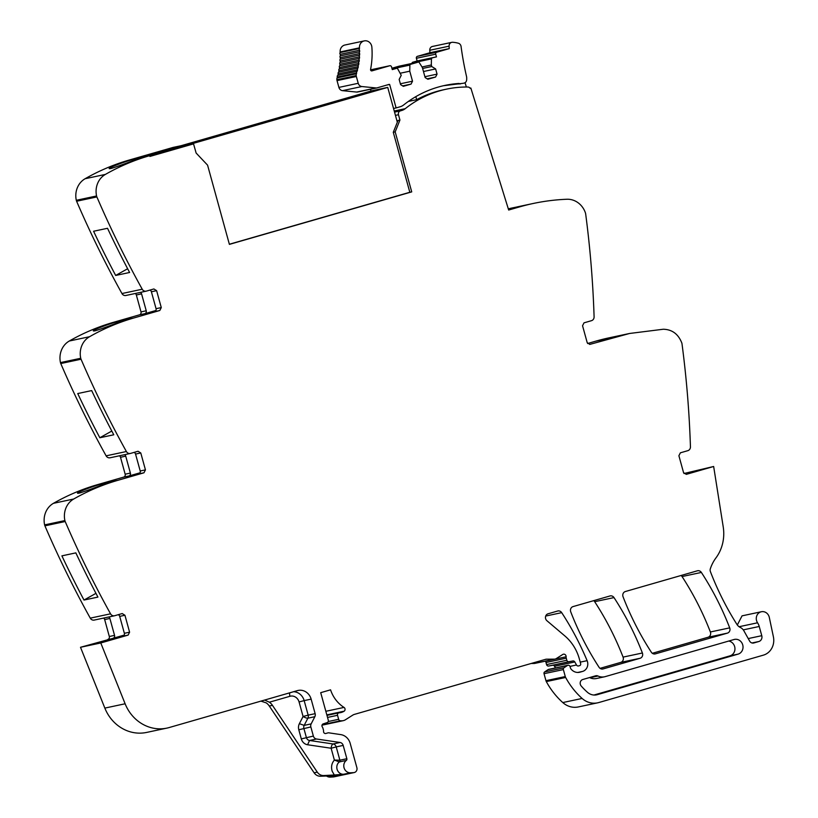 <?xml version="1.0" encoding="UTF-8"?>
<svg xmlns="http://www.w3.org/2000/svg" width="818" height="818" viewBox="0 0 818 818"><rect width="100%" height="100%" fill="white"/><g stroke="black" fill="none" stroke-linecap="round" stroke-linejoin="round"><path stroke-width="1.23" d="M589.819 344.398L587.212 342.67L582.549 325.748L584.021 322.834L591.486 320.676A3.988 3.65 -102 0 0 594.093 316.842A957.725 875.301 -102 0 0 585.668 213.917A4.785 4.376 -102 0 0 585.443 212.936A19.949 18.231 -102 0 0 566.905 199.255A239.429 218.825 -102 0 0 533.244 203.477A239.429 218.825 -102 0 0 519.542 206.903L508.673 210.032L470.841 88.047L470.145 88.272A3.231 2.955 -102 0 0 467.784 87.015A117.322 107.23 -102 0 0 446.413 89.162A117.322 107.23 -102 0 0 405.217 108.682A11.973 10.941 -102 0 1 401.689 110.502L400.442 110.859A3.19 2.914 -102 0 0 398.478 114.735L399.93 120.072L395.186 131.882L411.72 191.882L229.398 244.377L207.578 165.154L196.126 153.038L193.549 143.876L149.919 156.432L149.714 155.665L133.549 159.111L177.179 146.545L129.438 159.98A239.429 218.825 -102 0 0 94.776 173.549A239.429 218.825 -102 0 0 85.123 178.723A19.949 18.231 -102 0 0 76.299 200.287A4.785 4.376 -102 0 0 76.606 201.248A957.725 875.301 -102 0 0 77.526 203.375A957.725 875.301 -102 0 0 121.954 293.539A3.988 3.65 -102 0 0 126.136 295.431M399.93 120.072L398.029 120.481L393.284 132.291L409.818 192.281L229.357 244.245M156.616 290.656L151.391 291.77L156.054 308.693A2.393 2.188 78 0 1 154.582 311.607L159.817 310.492L161.279 307.578L156.616 290.656L153.876 288.959L146.412 291.106A3.988 3.65 -102 0 1 142.23 289.224A957.725 875.301 -102 0 1 96.882 196.933A4.785 4.376 -102 0 1 96.575 195.972A19.949 18.231 -102 0 1 105.399 174.408A239.429 218.825 -102 0 1 149.714 155.665L133.549 159.111M159.817 310.492L133.866 317.967L113.59 322.282A239.429 218.825 -102 0 0 78.927 335.85A239.429 218.825 -102 0 0 69.285 341.024A19.949 18.231 -102 0 0 60.46 362.589A4.785 4.376 -102 0 0 60.767 363.55A957.725 875.301 -102 0 0 61.687 365.677A957.725 875.301 -102 0 0 106.115 455.841A3.988 3.65 -102 0 0 110.287 457.722M140.778 452.957L145.44 469.88L143.968 472.794L138.743 473.908A2.393 2.188 78 0 0 140.215 470.994L135.553 454.072L140.778 452.957L138.037 451.26L130.563 453.407A3.988 3.65 -102 0 1 126.391 451.526A957.725 875.301 -102 0 1 81.043 359.225A4.785 4.376 -102 0 1 80.737 358.274A19.949 18.231 -102 0 1 89.561 336.709A239.429 218.825 -102 0 1 133.866 317.967M143.968 472.794L118.027 480.268L97.751 484.583A239.429 218.825 -102 0 0 63.088 498.152A239.429 218.825 -102 0 0 53.436 503.326A19.949 18.231 -102 0 0 44.612 524.89A4.785 4.376 -102 0 0 44.918 525.841A957.725 875.301 -102 0 0 45.839 527.978A957.725 875.301 -102 0 0 90.266 618.142A3.988 3.65 -102 0 0 94.448 620.024M124.939 615.259L129.592 632.181L128.129 635.095L122.904 636.21A2.393 2.188 78 0 0 124.367 633.296L119.704 616.373L124.939 615.259L122.199 613.561L114.724 615.709A3.988 3.65 -102 0 1 110.542 613.827A957.725 875.301 -102 0 1 65.195 521.526A4.785 4.376 -102 0 1 64.888 520.575A19.949 18.231 -102 0 1 73.712 499.011A239.429 218.825 -102 0 1 118.027 480.268M128.129 635.095L100.778 642.968L125.123 703.777L104.847 708.102L80.501 647.283L100.778 642.968M587.621 343.519L595.616 341.208A239.429 218.825 78 0 1 609.318 337.783L629.594 333.468L663.255 329.245C672.089 329.45 678.265 334.01 681.793 342.926A4.785 4.376 -102 0 1 682.018 343.908A957.725 875.301 -102 0 1 690.443 446.832A3.988 3.65 -102 0 1 687.846 450.667L680.371 452.824L678.899 455.738L683.562 472.661L686.302 474.358L713.654 466.485L723.224 526.904A39.908 36.473 -102 0 1 723.725 532.068A39.908 36.473 -102 0 1 718.265 554.399A39.908 36.473 -102 0 1 715.975 557.866A39.908 36.473 -102 0 0 710.341 568.745A3.988 3.65 -102 0 0 710.413 571.639A279.337 255.298 -102 0 0 736.936 624.42A8.384 7.659 -102 0 0 740.382 627.498A7.986 7.29 -102 0 1 743.91 630.842L749.636 641.087A3.988 3.65 -102 0 0 753.807 642.958L758.838 641.516A4.785 4.376 -102 0 0 761.773 635.688L759.237 626.476A11.973 10.941 -102 0 0 757.56 622.795A7.178 6.564 -102 0 1 757.724 614.093A7.178 6.564 -102 0 1 761.374 611.741A7.178 6.564 -102 0 1 768.184 614.737A7.178 6.564 -102 0 1 769.298 617.406L773.388 636.762A15.961 14.591 -102 0 1 763.347 655.157L598.776 702.55A19.949 18.231 -102 0 1 597.631 702.836A19.949 18.231 -102 0 1 582.119 698.449A75.818 69.295 -102 0 1 565.637 677.468A3.988 3.65 -102 0 1 565.279 676.558L563.357 669.584A1.595 1.462 -102 0 1 563.95 667.815L567.375 665.515A1.994 1.82 -102 0 1 570.126 666.711L570.514 668.112A1.994 1.82 -102 0 0 570.872 668.838A9.581 8.753 -102 0 0 579.553 672.284A9.581 8.753 -102 0 0 580.105 672.14L582.59 671.425A7.986 7.29 -102 0 0 587.12 660.668A279.337 255.298 -102 0 0 561.7 612.651A3.988 3.65 -102 0 0 557.682 611.015L548.06 613.786A3.988 3.65 -102 0 0 546.935 620.739L564.839 635.923A43.896 40.123 -102 0 1 579.338 658.909L580.647 663.684A1.595 1.462 -102 0 1 579.665 665.627L578.592 665.934A1.994 1.82 -102 0 1 576.506 664.993L574.809 661.956A1.994 1.82 -102 0 0 572.876 660.975L568.97 661.711A1.994 1.82 -102 0 1 566.833 660.259L566.271 658.183A3.988 3.65 -102 0 1 566.117 656.782A2.393 2.188 -102 0 0 562.764 654.472L556.189 658.633A3.988 3.65 -102 0 1 554.41 659.155L546.577 659.185A3.988 3.65 -102 0 0 545.657 659.308L354.46 714.37A7.986 7.29 -102 0 0 352.711 715.157L345.452 719.758A7.986 7.29 -102 0 1 343.253 720.658A7.986 7.29 -102 0 1 341.822 720.801L340.452 720.791A1.994 1.82 -102 0 1 338.642 719.308L337.537 715.3A1.994 1.82 -102 0 1 339.112 712.815A12.771 11.667 -102 0 0 340.656 712.601A12.771 11.667 -102 0 0 344.112 711.2A2.198 2.004 -102 0 0 344.02 707.417A31.922 29.172 -102 0 1 330.564 689.83L320.707 692.672L328.294 720.198A1.994 1.82 -102 0 1 327.128 722.601L323.192 723.899A1.994 1.82 -102 0 0 322.333 726.967A3.988 3.65 -102 0 1 322.946 728.286L323.396 729.881A3.988 3.65 -102 0 1 323.539 731.333A1.994 1.82 -102 0 0 325.891 733.47L327.998 732.867A1.994 1.82 -102 0 1 328.713 732.816L340.769 734.605A11.973 10.941 -102 0 1 350.196 743.388L356.873 767.642A3.988 3.65 -102 0 1 353.673 772.621L350.523 772.785A6.779 6.196 -102 0 1 344.173 768.174A6.779 6.196 -102 0 1 346.311 760.443A1.595 1.462 -102 0 0 346.852 758.715L343.182 745.413A3.988 3.65 -102 0 0 340.043 742.478L316.505 739.002A3.988 3.65 -102 0 1 313.366 736.077L310.85 726.946A3.988 3.65 -102 0 1 311.147 723.899L314.848 716.701A3.988 3.65 -102 0 0 315.135 713.664L311.137 699.124A11.973 10.941 -102 0 0 298.12 690.443A11.973 10.941 -102 0 0 297.435 690.607L169.224 727.529A39.908 36.473 -102 0 1 166.944 728.102A39.908 36.473 -102 0 1 127.526 708.817A39.908 36.473 -102 0 1 125.123 703.777M629.594 333.468L589.676 344.429M640.085 658.275L603.091 668.93A3.988 3.65 -102 0 1 599.073 667.294A279.337 255.298 -102 0 1 570.749 611.864A3.988 3.65 -102 0 1 573.06 606.588L609.983 595.964A3.988 3.65 -102 0 1 614.001 597.59A279.337 255.298 -102 0 1 642.396 652.999A3.988 3.65 -102 0 1 640.085 658.275L620.76 662.386L600.064 668.347M727.386 633.132L655.371 653.868A3.988 3.65 -102 0 1 651.343 652.232A279.337 255.298 -102 0 1 623.06 596.792A3.988 3.65 -102 0 1 625.371 591.526L697.355 570.8A3.988 3.65 -102 0 1 701.374 572.436A279.337 255.298 -102 0 1 729.697 627.866A3.988 3.65 -102 0 1 727.386 633.132L708.061 637.242L652.335 653.296M598.009 676.016A3.988 3.65 -102 0 0 595.616 675.811L582.784 679.502A3.988 3.65 -102 0 0 581.23 686.026A67.199 61.422 -102 0 0 587.416 692.263A11.973 10.941 -102 0 0 596.659 694.83A11.973 10.941 -102 0 0 597.345 694.656L738.092 654.124A7.587 6.933 -102 0 0 742.795 645.136A7.587 6.933 -102 0 0 734.492 639.4A7.587 6.933 -102 0 0 734.063 639.512L605.218 676.619A11.973 10.941 -102 0 1 604.533 676.793A11.973 10.941 -102 0 1 598.009 676.016L589.931 677.733A3.988 3.65 -102 0 0 589.512 677.57M193.549 143.876L149.919 156.432L149.714 155.665L193.334 143.109L193.549 143.876M129.438 159.98L173.058 147.424L193.334 143.109M409.818 192.281L411.72 191.882M395.186 131.882L393.284 132.291M470.841 88.047L470.094 88.201M508.295 208.846A239.429 218.825 -102 0 1 512.968 207.792L522.62 205.819M517.191 206.893L533.244 203.477M613.551 336.883L618.97 335.809M713.654 466.485L683.981 473.51M737.325 624.983L742.049 615.852L761.374 611.741M597.631 702.836L578.306 706.946A19.949 18.231 -102 0 1 562.794 702.56A75.818 69.295 -102 0 1 546.312 681.588A3.988 3.65 -102 0 1 545.954 680.678L544.031 673.695A1.595 1.462 -102 0 1 544.624 671.936L548.05 669.635A1.994 1.82 -102 0 1 548.633 669.38L567.958 665.269M555.463 667.928L554.532 666.271A1.994 1.82 -102 0 0 552.6 665.3L548.694 666.026A1.994 1.82 -102 0 1 546.567 664.574L545.995 662.498A3.988 3.65 -102 0 1 545.841 661.097A2.393 2.188 -102 0 0 545.841 661.046M555.095 659.083L534.819 663.398A3.988 3.65 -102 0 1 534.134 663.47L531.189 663.48M343.253 720.658L322.977 724.973A7.986 7.29 -102 0 1 322.047 725.106M354.204 772.55L333.928 776.865A3.988 3.65 -102 0 1 333.396 776.936L330.247 777.1A6.779 6.196 -102 0 1 326.382 775.914M340.043 742.478L333.069 743.971A3.988 1.534 -81.6 0 0 331.126 748.245L334.378 760.065C331.638 763.255 330.912 766.977 332.19 771.251L334.317 774.994L343.55 774.268A6.779 6.196 -102 0 1 337.2 769.656A6.779 6.196 -102 0 1 339.347 761.926A1.595 1.462 -102 0 0 339.879 760.208L334.378 760.065L339.347 761.926L346.311 760.443M334.317 774.994L323.764 775.546A7.986 7.29 -102 0 1 317.292 772.131L314.122 772.805A7.986 7.29 -102 0 0 320.605 776.221L323.764 775.546M336.914 775.607L320.605 776.221M166.944 728.102L146.667 732.417A39.908 36.473 -102 0 1 104.847 708.102M124.203 635.095L113.078 638.296A2.393 2.188 78 0 0 114.551 635.381L109.888 618.459A2.393 2.188 78 0 0 108.774 616.987M113.078 638.296L80.501 647.283M119.704 616.373A2.393 2.188 78 0 0 118.201 614.707M83.988 600.054A957.725 875.301 -102 0 1 61.902 555.851L75.839 552.876A957.725 875.301 -102 0 0 97.925 597.089L83.988 600.054L95.962 593.347M105.103 483.244C97.966 484.103 70.42 494.604 79.152 493.131C85.951 491.291 113.498 480.8 105.103 483.244L106.401 483.08M77.802 493.162L79.152 493.131M140.052 472.794L128.927 475.994A2.393 2.188 78 0 0 130.389 473.08L125.727 456.158A2.393 2.188 78 0 0 124.622 454.685M119.397 455.8A2.393 2.188 78 0 1 120.502 457.272L125.164 474.195A2.393 2.188 78 0 1 123.692 477.109L97.751 484.583M135.553 454.072A2.393 2.188 78 0 0 134.04 452.405M113.774 434.787L99.837 437.753A957.725 875.301 -102 0 1 77.741 393.55L91.688 390.585A957.725 875.301 -102 0 0 113.774 434.787M122.25 320.779L120.952 320.942C113.804 321.801 86.258 332.302 95 330.84L93.651 330.861M120.952 320.942C129.336 318.499 101.79 328.989 95 330.84M155.89 310.492L144.766 313.703A2.393 2.188 78 0 0 146.238 310.789L141.575 293.866A2.393 2.188 78 0 0 140.461 292.384M135.236 293.498A2.393 2.188 78 0 1 136.34 294.981L141.003 311.893A2.393 2.188 78 0 1 139.541 314.807L113.59 322.282M151.391 291.77A2.393 2.188 78 0 0 149.888 290.104M129.612 272.486L115.675 275.451A957.725 875.301 -102 0 1 93.589 231.249L107.526 228.283A957.725 875.301 -102 0 0 129.612 272.486M138.089 158.477L136.79 158.651C129.653 159.51 102.107 170.001 110.839 168.539L109.489 168.559M136.79 158.651C145.185 156.197 117.639 166.698 110.839 168.539M593.684 600.647A3.988 3.65 -102 0 1 594.676 601.7A279.337 255.298 -102 0 1 623.071 657.11A3.988 3.65 -102 0 1 620.76 662.386M681.057 575.494A3.988 3.65 -102 0 1 682.048 576.547A279.337 255.298 -102 0 1 710.372 631.977A3.988 3.65 -102 0 1 708.061 637.242M593.94 695.034L730.014 655.842A7.587 6.933 -102 0 0 734.922 648.091A7.587 6.933 -102 0 0 728.705 641.056M604.533 676.793L596.455 678.511A11.973 10.941 -102 0 1 589.931 677.733M408.346 101.442L416.669 99.673A117.322 107.23 -102 0 1 443.244 89.837L446.413 89.162M260.942 701.118L266.218 702.877A11.973 10.941 -102 0 1 269.296 706.026L314.122 772.805M264.592 700.065L269.388 702.202A11.973 10.941 -102 0 1 272.455 705.351L317.292 772.131M107.853 639.41A2.393 2.188 78 0 0 109.315 636.496L114.551 635.381M109.315 636.496L104.663 619.574A2.393 2.188 78 0 0 103.549 618.091M99.837 437.753L111.8 431.045M115.675 275.451L127.639 268.744M393.54 108.467L396.106 107.925L389.644 84.458A1.207 1.104 78 0 0 389 84.428L377.17 87.843A3.804 3.476 78 0 1 375.973 87.945L361.853 86.534A4.387 4.008 78 0 1 358.223 83.293L356.351 76.503A4.397 4.018 -102 0 1 356.403 73.794L356.679 72.914L337.353 77.025A1.196 1.094 -102 0 1 337.844 75.368L357.169 71.248L357.568 69.786L338.243 73.896A1.196 1.094 -102 0 1 338.652 72.209L357.977 68.088L358.304 66.606L338.979 70.716A1.196 1.094 -102 0 1 339.306 68.998L358.632 64.888L358.877 63.375L339.552 67.495A1.196 1.094 -102 0 1 339.797 65.757L359.122 61.647L359.296 60.123L339.971 64.233A1.196 1.094 -102 0 1 340.135 62.485L359.46 58.364L359.562 56.831L340.237 60.951A1.196 1.094 -102 0 1 340.308 59.182L359.634 55.072L359.664 53.528L340.339 57.649A1.196 1.094 -102 0 1 340.329 55.88L359.654 51.769L359.603 50.225L340.278 54.336A1.196 1.094 -102 0 1 340.186 52.567L359.511 48.456L359.46 47.843A6.779 6.196 -102 0 1 364.255 40.9A6.779 6.196 -102 0 1 371.873 47.219A77.148 70.512 -102 0 1 370.574 69.428A1.196 1.094 -102 0 0 371.965 70.869L389.716 65.767A1.595 1.462 -102 0 1 391.546 66.892L392.282 69.591L396.791 68.293A0.798 0.726 78 0 1 397.599 68.63L401.239 75.307L399.164 79.438L400.595 84.632L403.335 86.33L411.045 84.111L412.517 81.197L409.757 71.197L409.879 65.092A0.798 0.726 78 0 1 410.391 64.377L418.356 62.086A0.798 0.726 78 0 1 419.164 62.424L422.385 67.567L425.135 77.567L427.875 79.264L435.585 77.045L437.057 74.131L424.9 76.718M386.853 85.052L389.644 84.458M370.503 89.264L370.994 91.033M449.092 46.166L429.767 50.276L429.91 52.741L449.235 48.62L449.092 46.166A3.783 3.456 -102 0 1 452.599 42.28A31.738 29.008 -102 0 1 458.366 43.231A3.783 3.456 -102 0 1 461.066 46.473A303.55 277.425 -102 0 0 466.526 76.493A6.81 6.227 -102 0 1 466.689 78.784C466.822 81.422 465.687 82.925 463.285 83.283L443.53 85.716M460.595 83.855L456.413 84.029M429.767 50.276A3.783 3.456 -102 0 1 432.436 46.462L451.771 42.352M429.91 52.741L417.374 56.35A1.595 1.462 -102 0 0 416.393 58.293L417.139 60.982L412.63 62.28A0.798 0.726 78 0 0 412.108 63.006L412.108 63.415M449.235 48.62L436.7 52.229L417.374 56.35M412.63 62.28L436.464 56.871L435.718 54.172A1.595 1.462 -102 0 1 436.7 52.229M436.464 56.871L417.139 60.982M431.955 58.16A0.798 0.726 78 0 0 431.434 58.886L431.321 64.99L422.006 66.974M422.63 68.467L431.74 66.524L431.321 64.99M437.057 74.131L435.626 68.937L431.74 66.524M435.626 68.937L423.468 71.524M435.585 77.045L427.18 78.835M399.123 66.176A0.798 0.726 78 0 0 399.031 66.197L391.914 68.242M409.757 71.197L400.452 73.18M412.517 81.197L400.36 83.784M411.045 84.111L402.64 85.9M389.808 65.737L370.564 69.837A1.595 1.462 -102 0 1 370.574 69.837L389.716 65.767M359.47 47.843L340.145 51.963A6.779 6.196 -102 0 1 344.93 45.01L364.255 40.9M340.135 51.963L340.186 52.567M359.603 50.225A1.196 1.094 -102 0 1 359.511 48.456M340.278 54.336L340.329 55.88M359.664 53.528A1.196 1.094 -102 0 1 359.654 51.769M340.339 57.649L340.308 59.182M359.562 56.831A1.196 1.094 -102 0 1 359.634 55.072M340.237 60.951L340.135 62.485M359.296 60.123A1.196 1.094 -102 0 1 359.46 58.364M339.971 64.233L339.797 65.757M358.877 63.375A1.196 1.094 -102 0 1 359.122 61.647M339.552 67.495L339.306 68.998M358.304 66.606A1.196 1.094 -102 0 1 358.632 64.888M338.979 70.716L338.652 72.209M357.568 69.786A1.196 1.094 -102 0 1 357.977 68.088M338.243 73.896L337.844 75.368M356.679 72.914A1.196 1.094 -102 0 1 357.169 71.248M337.353 77.025L337.077 77.915L356.403 73.794M356.351 76.503L337.026 80.614A4.397 4.018 -102 0 1 337.077 77.915M337.026 80.614L338.897 87.403A4.387 4.008 78 0 0 342.527 90.655L361.853 86.534M375.973 87.945L356.648 92.066L342.527 90.655M356.648 92.066A3.804 3.476 78 0 0 357.844 91.953M416.669 99.673L415.83 96.636M465.043 82.741L466.372 87.005M396.106 107.925L400.155 106.759A12.004 10.971 78 0 0 403.683 104.939A117.322 107.23 -102 0 1 444.88 85.42A117.322 107.23 -102 0 1 459.113 83.456M193.406 143.354L387.732 87.393L397.323 122.219M387.732 87.393L371.893 90.767L181.126 145.706M519.542 206.903L508.428 209.275M595.616 341.208L615.893 336.893M758.838 641.516L751.987 642.968M761.773 635.688L748.235 638.572M759.237 626.476L743.276 629.87M757.56 622.795L739.083 626.721M582.119 698.449L562.794 702.56M565.637 677.468L546.312 681.588M565.279 676.558L545.954 680.678M563.357 669.584L544.031 673.695M563.95 667.815L544.624 671.936M567.375 665.515L548.05 669.635M580.105 672.14L579.001 672.376M582.59 671.425L577.764 672.457M587.12 660.668L580.218 662.14M561.7 612.651L545.708 616.056M576.506 664.993L570.013 666.384M574.809 661.956L554.532 666.271M572.876 660.975L552.6 665.3M568.97 661.711L548.694 666.026M566.833 660.259L546.567 664.574M566.271 658.183L545.995 662.498M566.117 656.782L545.841 661.097M554.41 659.155L534.134 663.47M546.577 659.185L544.808 659.553M341.822 720.801L322.077 725.004M340.452 720.791L322.241 724.666M338.642 719.308L328.233 721.527M337.537 715.3L327.527 717.427M344.112 711.2L326.832 714.881M344.02 707.417L325.84 711.292M353.673 772.621L333.396 776.936M350.523 772.785L343.55 774.268M336.321 775.587A6.779 6.196 -102 0 0 337.221 775.617L330.247 777.1M346.852 758.715L339.879 760.208L336.218 746.895L343.182 745.413M316.505 739.002L309.541 740.484L333.069 743.971A3.988 3.65 -102 0 1 336.218 746.895L331.126 748.245L307.588 744.758A7.986 7.29 -102 0 1 301.31 738.899L313.366 736.077M307.588 744.758L309.541 740.484A3.988 3.65 -102 0 1 306.392 737.56L303.877 728.429A3.988 3.65 -102 0 1 304.173 725.382L307.875 718.194A3.988 1.084 27.2 0 1 303.079 716.486L308.171 715.147A3.988 3.65 -102 0 1 307.875 718.194L314.848 716.701M310.85 726.946L298.795 729.768L301.31 738.899M311.147 723.899L304.173 725.382L299.378 723.685L303.079 716.486L299.071 701.946L304.163 700.607L308.171 715.147L315.135 713.664M311.137 699.124L304.163 700.607A11.973 10.941 -102 0 0 293.621 691.711M124.367 633.296L129.592 632.181M110.542 613.827L90.266 618.142M65.195 521.526L44.918 525.841M64.888 520.575L44.612 524.89M73.712 499.011L53.436 503.326M123.692 477.109L128.927 475.994M140.215 470.994L145.44 469.88M126.391 451.526L106.115 455.841M81.043 359.225L60.767 363.55M80.737 358.274L60.46 362.589M89.561 336.709L69.285 341.024M139.541 314.807L144.766 313.703M156.054 308.693L161.279 307.578M142.23 289.224L121.954 293.539M96.882 196.933L76.606 201.248M96.575 195.972L76.299 200.287M105.399 174.408L85.123 178.723M642.396 652.999L623.071 657.11M614.001 597.59L594.676 601.7M729.697 627.866L710.372 631.977M701.374 572.436L682.048 576.547M597.345 694.656L595.964 694.952M738.092 654.124L730.014 655.842M298.795 729.768A7.986 7.29 -102 0 1 299.378 723.685M269.388 702.202L289.94 696.282A7.986 7.29 -102 0 1 299.071 701.946M289.807 692.805A3.988 1.616 -106.1 0 0 289.94 696.282M272.455 705.351L269.296 706.026M104.663 619.574L109.888 618.459M125.164 474.195L130.389 473.08M120.502 457.272L125.727 456.158M141.003 311.893L146.238 310.789M136.34 294.981L141.575 293.866M398.478 114.735L395.442 115.379M405.217 108.682L394.245 111.013M401.689 110.502L394.521 112.025M400.442 110.859L394.542 112.117M435.718 54.172L416.393 58.293M412.108 63.006L431.434 58.886M399.031 66.197L418.356 62.086M410.391 64.377L391.934 68.303M392.088 68.886L409.879 65.092M356.188 75.573L336.863 79.694M338.897 87.403L358.223 83.293M338.877 712.846L326.965 715.382M114.489 615.77L94.213 620.085M130.338 453.469L110.062 457.783M146.177 291.167L125.9 295.482M399.072 66.186L418.397 62.066M357.63 92.005L376.955 87.894"/></g></svg>
